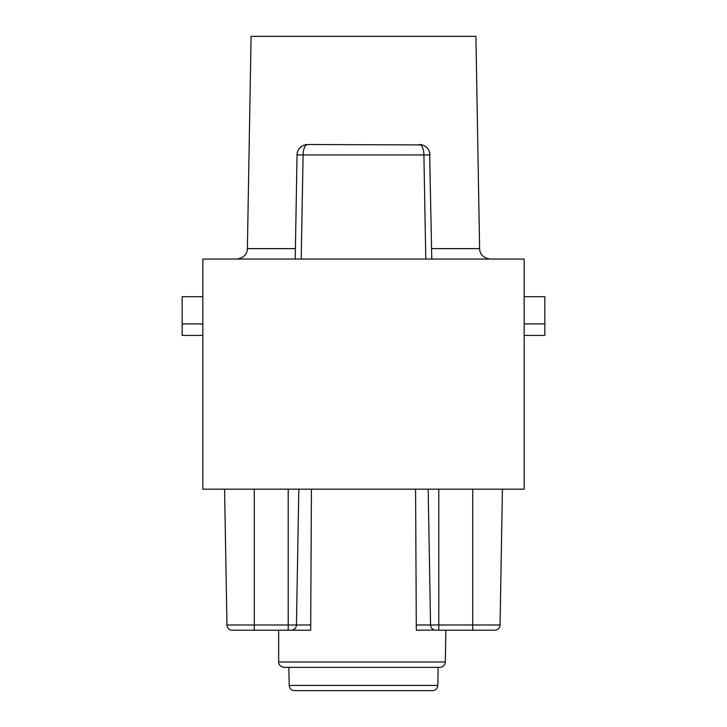 <?xml version="1.0" encoding="UTF-8"?>
<svg xmlns="http://www.w3.org/2000/svg" width="727" height="727" viewBox="0 0 727 727"><rect width="100%" height="100%" fill="white"/><g stroke="black" fill="none" stroke-linecap="round" stroke-linejoin="round"><path stroke-width="1.09" d="M202.842 259.048L524.158 259.048L524.158 489.162L202.842 489.162L202.842 259.048M524.158 323.915L544.841 323.915L544.841 335.401L524.158 335.401M524.158 296.689L544.841 296.689L544.841 323.915M202.842 323.915L182.159 323.915L182.159 335.401L202.842 335.401M202.842 296.689L182.159 296.689L182.159 323.915M415.58 489.162L416.289 624.993L430.557 624.993A5.298 5.298 0 0 0 435.864 630.2L494.751 630.2A5.298 5.298 0 0 0 500.049 624.993A5.298 5.298 0 0 1 494.751 630.2A5.298 5.298 0 0 0 500.049 624.993A5.298 5.298 0 0 1 494.751 630.2A5.298 5.298 0 0 0 500.049 624.993L502.421 489.162M416.317 630.2L416.289 624.993L416.317 630.2L434.719 630.082M311.42 489.162L310.683 630.2L310.711 624.993L296.443 624.993A5.298 5.298 0 0 1 291.136 630.2L310.683 630.2M428.185 489.162L430.557 624.993A5.298 5.298 0 0 0 435.864 630.2L438.79 630.2L438.79 624.993L472.723 624.993L472.723 630.2L491.815 630.2M430.857 626.665L431.556 628.001M432.492 629L433.574 629.682M224.579 489.162L226.951 624.993A5.298 5.298 0 0 0 232.249 630.2L291.136 630.2L288.21 630.2L288.21 624.993L296.443 624.993A5.298 5.298 0 0 1 291.136 630.2L292.281 630.082M254.277 489.162L254.277 624.993L226.951 624.993A5.298 5.298 0 0 0 232.249 630.2A5.298 5.298 0 0 1 226.951 624.993A5.298 5.298 0 0 0 232.249 630.2L235.184 630.2M445.315 662.015L445.315 662.106C444.951 665.296 443.179 667.032 440.017 667.322L283.966 667.322C278.904 666.65 278.405 662.406 278.668 662.015L445.315 662.015L445.878 630.2M289.173 685.443L437.827 685.443C437.463 688.614 435.7 690.35 432.52 690.65L294.48 690.65C291.3 690.35 289.537 688.614 289.173 685.443L288.864 667.322M304.767 144.918L307.639 144.519A10.605 10.605 0 0 0 297.043 154.933L295.226 259.048L295.407 248.625L247.389 248.625L251.088 36.35L475.912 36.35L479.611 248.625C479.811 254.432 483.346 257.912 490.216 259.048M301.205 259.048L303.104 154.933A10.605 4.535 90 0 1 307.639 144.519L422.233 144.918M424.877 146.063L427.022 147.79M429.621 152.461L431.774 259.048M425.795 259.048L423.896 154.933L429.957 154.933A10.605 10.605 0 0 0 419.361 144.519A10.605 4.535 90 0 1 423.896 154.933L297.043 154.933L297.379 152.461M299.978 147.79L302.123 146.063M296.143 626.665L295.444 628.001M294.508 629L293.426 629.682M298.815 489.162L296.443 624.993M430.557 624.993L438.79 624.993L438.79 489.162M472.723 489.162L472.723 624.993L500.049 624.993M431.593 248.625L479.611 248.625M288.21 489.162L288.21 624.993L254.277 624.993L254.277 630.2M278.668 630.2L278.668 662.015M437.827 685.443L438.136 667.322M247.389 248.625C247.189 254.432 243.654 257.912 236.784 259.048"/></g></svg>
